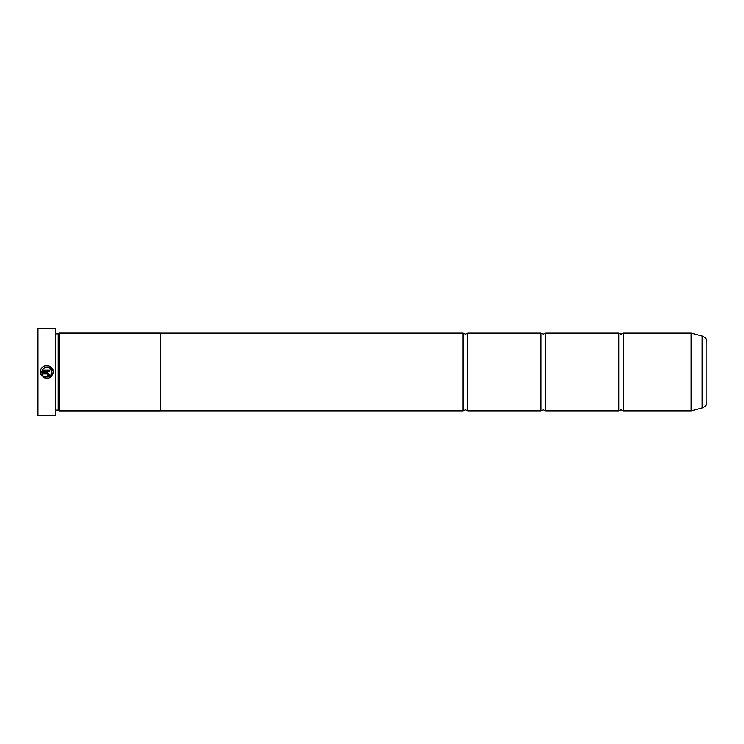 <?xml version="1.0" encoding="UTF-8"?>
<svg xmlns="http://www.w3.org/2000/svg" width="744" height="744" viewBox="0 0 744 744"><rect width="100%" height="100%" fill="white"/><g stroke="black" fill="none" stroke-linecap="round" stroke-linejoin="round"><path stroke-width="1.12" d="M623.491 410.93L691.167 410.93L691.167 333.07L623.491 333.07L623.491 410.93L621.156 409.842L618.822 410.93L545.631 410.93L543.297 409.842L540.953 410.93L467.771 410.93L465.437 409.842L463.094 410.93L160.22 410.93M618.822 410.93L618.822 333.07L545.631 333.07L545.631 410.93M540.953 410.93L540.953 333.07L467.771 333.07L467.771 410.93M53.029 373.786L49.625 377.794M47.904 378.333L47.002 378.417M44.352 377.896L42.808 376.966C48.36 379.654 51.857 377.999 53.289 372C53.689 364.132 40.874 363.481 40.483 371.358L49.439 371.358L49.439 370.075L42.11 370.075C46.435 365.416 49.736 366.057 52.006 372L52.006 372C50.908 376.743 48.146 378.092 43.719 376.055L44.928 376.752M47.774 377.05L51.234 374.688M41.487 368.503L42.687 367.136M43.682 366.429L44.789 365.927M45.979 365.648L47.198 365.592M48.397 365.769L53.168 370.782M47.514 372.642L40.483 372.642L41.896 376.055L42.817 375.143L42.11 373.925L47.514 373.925L48.155 374.567L47.514 376.492L49.439 374.567L47.514 372.642L49.439 374.567M37.981 415.598L37.2 414.827L37.2 329.173L37.981 328.402L37.981 415.598L55.419 415.598L55.419 328.402L37.981 328.402M55.419 328.402L55.419 415.598M55.884 410.177L58.218 410.177L58.218 333.824L58.999 333.042L58.999 410.958L160.22 410.958L160.22 333.042L58.999 333.042M706.8 342.026L706.8 401.974C706.614 405.024 705.08 407.033 702.187 407.991L702.187 336.009C705.08 336.967 706.614 338.976 706.8 342.026M160.22 333.07L463.094 333.07L463.094 410.93M43.719 376.055L42.808 376.966M40.939 374.455L40.483 372.642M48.23 376.352L47.514 376.492M42.11 373.925L42.817 375.143M48.155 374.567L47.514 373.925M52.006 372L49.801 367.787L45.086 367.183M44.426 367.49L42.11 370.075M691.167 333.07L691.288 410.911L702.187 407.991M623.491 333.07L621.156 334.158L618.822 333.07M545.631 333.07L543.297 334.158L540.953 333.07M467.771 333.07L465.437 334.158L463.094 333.07M58.218 333.824L55.884 333.824M702.187 336.009L691.288 333.089M58.218 410.177L58.999 410.958"/></g></svg>
